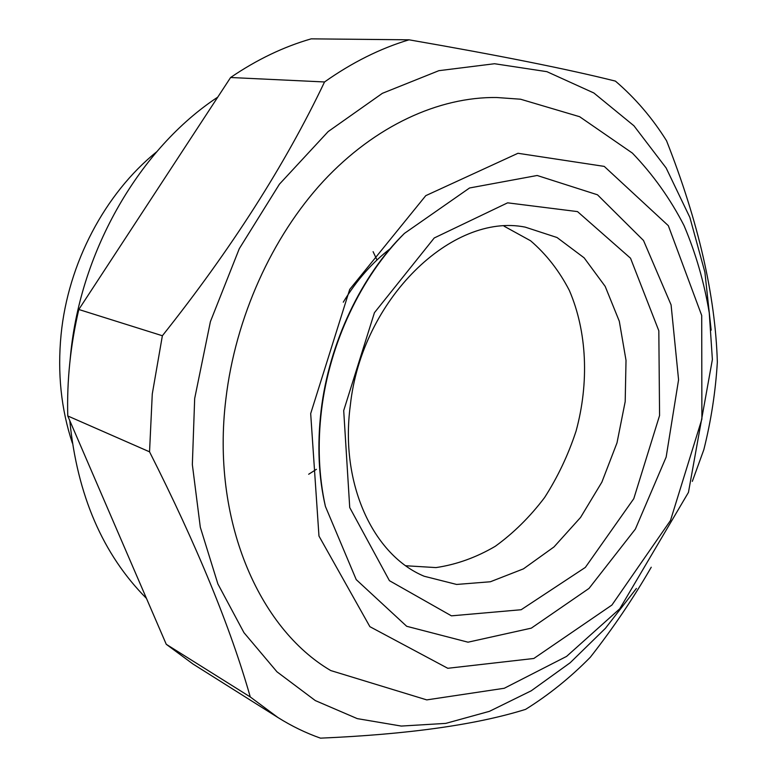 <?xml version="1.0" encoding="UTF-8"?>
<svg xmlns="http://www.w3.org/2000/svg" width="777" height="777" viewBox="0 0 777 777"><rect width="100%" height="100%" fill="white"/><g stroke="black" fill="none" stroke-linecap="round" stroke-linejoin="round"><path stroke-width="1.17" d="M162.374 335.751L78.807 309.489L230.604 77.506L324.533 81.964C285.091 164.831 231.041 249.427 162.374 335.751L152.273 393.978L149.543 451.825C196.911 545.6 230.487 627.311 250.272 696.959L166.259 644.298L193.017 664.034L277.943 717.521C291.637 726.106 305.808 732.983 320.474 738.15C407.857 734.382 476.233 724.795 525.582 709.372C548.795 694.92 570.376 677.544 590.326 657.235C613.092 628.195 633.401 598.193 651.243 567.229M692.326 481.361L703.836 449.679C711.081 420.736 715.578 391.53 717.346 362.072C715.335 295.483 698.406 221.727 666.549 140.773C652.262 117.949 635.227 98.057 615.423 81.109C567.637 69.143 498.834 55.381 409.032 39.812L311.188 38.85C283.624 46.775 256.76 59.664 230.604 77.506M373.096 251.67L376.991 259.965M316.404 469.327L308.673 474.252M72.348 443.055C61.111 409.178 57.352 373.057 61.072 334.683C68.075 263.189 105.089 193.405 156.633 151.826M70.076 360.149L70.6 354.671C80.721 249.757 140.404 147.999 217.754 97.144M146.465 598.407C102.768 554.428 77.205 495.182 69.784 420.639M324.533 81.964C352.107 62.481 380.274 48.427 409.032 39.812M636.412 588.442L605.429 628.311L570.153 662.771L531.245 690.792L489.461 711.324L445.765 723.387L401.272 726.068L357.284 718.628L315.316 700.582L276.971 671.814L243.949 632.643L217.9 583.964L200.311 527.253L192.346 464.578L194.677 398.514L210.412 321.6L239.277 248.708L279.429 184.178L328.176 131.566L382.391 93.318L438.859 70.678L494.551 63.733L546.901 71.669L593.861 92.987L633.935 125.777L666.132 167.958L689.869 217.434L704.885 272.144L711.159 330.167M277.943 717.521L250.272 696.959M343.279 302.175C356.672 280.167 372.552 262.15 390.938 248.125M504.088 226.194L530.565 240.753C546.231 254.196 559.158 270.746 569.327 290.394C587.111 331.643 589.238 382.74 576.087 431.031C568.278 454.827 557.769 477.01 544.56 497.591C530.001 516.831 513.568 533.071 495.26 546.309C476.165 557.497 456.4 564.588 435.975 567.589L405.817 565.753M350.31 405.448C361.674 299.058 452.476 212.403 525.203 227.127L557.031 237.519L584.129 257.828L605.186 286.383L619.308 321.251L626.019 360.353L625.194 401.592L616.996 442.871L601.874 482.138L580.555 517.453L554.001 546.93L523.436 568.861L490.384 581.759L456.623 584.45L424.164 576.243C373.3 555.167 339.782 483.877 350.31 405.448M149.543 451.825L67.764 415.957C66.803 380.604 70.493 345.114 78.807 309.489M166.259 644.298L67.764 415.957M225.864 399.145C235.441 317.57 272.037 236.732 323.514 181.051C375.233 125.583 439.015 96.804 496.6 97.504L520.551 99.213L579.632 116.715L632.391 153.098C653.088 174.66 670.289 198.795 684.003 225.505C695.774 253.263 704.195 282.391 709.265 312.888L712.383 359.528L688.451 492.395L619.755 608.799L566.569 656.41L504.283 688.267L426.767 699.892L330.759 670.561C258.391 628.195 211.14 519.298 225.864 399.145M310.683 413.607L349.708 289.423L425.767 195.658L517.968 153.283L604.244 166.395L668.337 225.68L701.709 315.491L701.893 419.046L670.473 520.512L611.926 605.04L533.828 658.478L447.775 668.288L369.891 626.68L318.968 536.052L310.683 413.607M321.513 410.227C329.565 343.23 361.12 276.69 404.419 233.401L469.57 187.976L537.16 175.485L597.484 194.794L643.502 240.472L671.085 304.885L678.574 379.798L666.151 457.099L635.372 529.088L589.024 588.412L531.303 628.146L468.007 642.191L406.692 626.291L356.225 579.623L325.408 506.429C318.755 476.116 317.453 444.055 321.513 410.227M343.706 410.577L374.436 312.694L434.226 237.976L507.604 202.836L577.505 211.597L630.526 258.207L658.818 330.769L659.576 415.501L633.77 498.708L585.334 567.424L521.163 609.731L451.427 615.84L389.432 580.681L349.728 507.546L343.706 410.577M404.419 233.401C361.868 274.737 328.836 343.133 321.056 411.023C317.123 445.299 318.58 477.097 325.408 506.429"/></g></svg>
